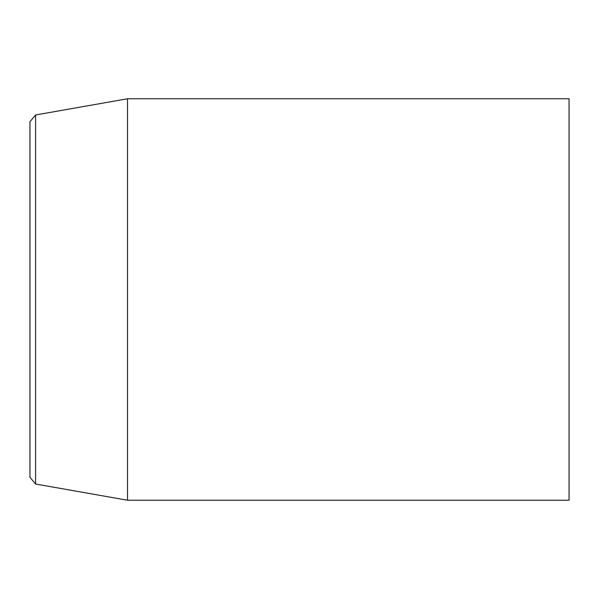 <?xml version="1.0" encoding="UTF-8"?>
<svg xmlns="http://www.w3.org/2000/svg" width="599" height="599" viewBox="0 0 599 599"><rect width="100%" height="100%" fill="white"/><g stroke="black" fill="none" stroke-linecap="round" stroke-linejoin="round"><path stroke-width="0.9" d="M35.596 114.978L29.95 121.709L29.95 477.291L35.596 484.022L35.596 114.978L127.527 98.768L127.527 500.232L569.05 500.232L569.05 98.768L127.527 98.768M35.596 484.022L127.527 500.232"/></g></svg>
